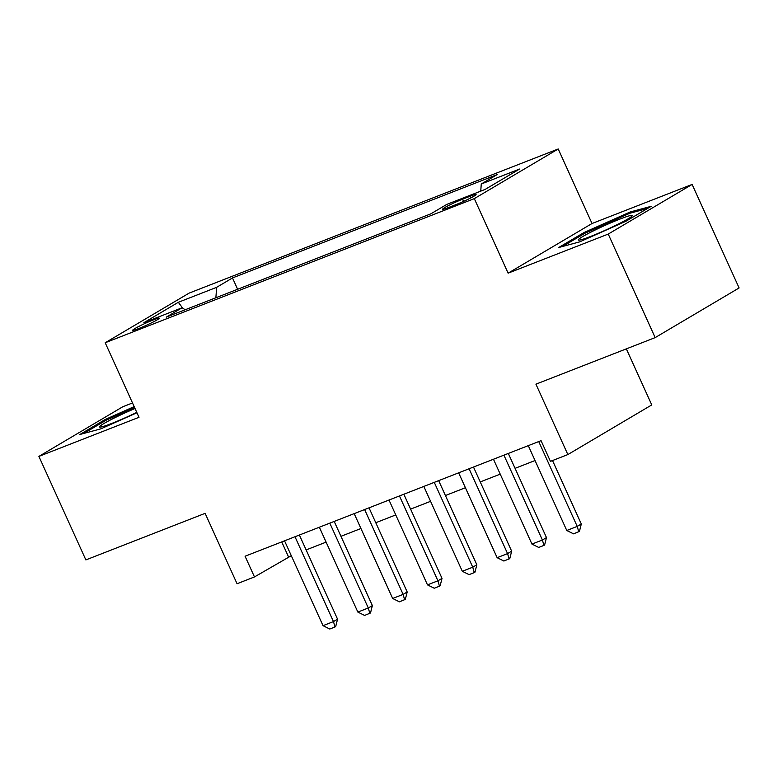 <?xml version="1.0" encoding="UTF-8"?>
<svg xmlns="http://www.w3.org/2000/svg" width="778" height="778" viewBox="0 0 778 778"><rect width="100%" height="100%" fill="white"/><g stroke="black" fill="none" stroke-linecap="round" stroke-linejoin="round"><path stroke-width="1.17" d="M138.727 328.53A14.597 1.118 -24.4 0 0 152.527 322.355A14.597 1.118 -24.4 0 0 159.276 318.202A14.597 1.118 -24.4 0 0 153.237 319.943A14.597 1.118 -24.4 0 0 139.447 326.118A14.597 1.118 -24.4 0 0 132.698 330.261A14.597 1.118 -24.4 0 0 138.727 328.53M132.503 402.955L122.817 406.738L38.9 456.394L85.862 559.917L205.12 513.344L237.057 583.743L254.464 576.936L291.293 555.716M558.215 148.977L189.112 293.111L105.195 342.758L474.308 198.633L558.215 148.977L592.029 223.51L508.112 273.166L608.231 234.081L692.138 184.425L592.029 223.51M692.138 184.425L739.1 287.948L655.183 337.603L535.925 384.167L567.852 454.566L651.77 404.91L626.348 348.865M608.231 234.081L655.183 337.603M567.852 454.566L550.445 461.364L541.05 440.659L245.07 556.231L254.464 576.936M470.233 196.202L462.579 199.197A14.14 1.079 -24.4 0 0 449.207 205.178A14.14 1.079 -24.4 0 0 442.672 209.194A14.14 1.079 -24.4 0 0 448.517 207.522L456.171 204.526A14.14 1.079 -24.4 0 0 469.542 198.546A14.14 1.079 -24.4 0 0 476.078 194.529A14.14 1.079 -24.4 0 0 470.233 196.202L470.962 197.816M185.154 309.761L182.149 307.738L166.278 317.132L430.915 213.794L446.796 204.4L485.093 189.443L519.568 169.05L481.261 183.997L497.142 174.603L232.496 277.941L216.624 287.335L215.885 297.76M182.149 307.738L143.852 322.695L178.318 302.292L216.624 287.335M508.112 273.166L474.308 198.633M38.9 456.394L139.009 417.3L105.195 342.758M306.143 549.92L326.118 542.12M340.959 536.314L360.934 528.515M375.784 522.719L395.759 514.919M410.599 509.123L430.574 501.324M445.424 495.528L465.4 487.728M480.24 481.932L500.225 474.133M515.065 468.337L535.04 460.537M281.733 541.926L288.482 556.805M480.755 191.135L481.261 183.997M237.64 289.27L232.496 277.941M178.318 302.292L182.665 308.078M630.19 211.976L583.947 232.573L558.682 247.521L579.649 241.88L625.882 221.283L651.157 206.326L630.19 211.976L630.666 213.026M134.166 406.612L105.156 419.527L79.891 434.484L100.848 428.843L136.947 412.758M584.404 233.565L583.947 232.573M105.604 420.528L105.156 419.527M538.736 441.564L577.218 526.405L581.302 523.993L579.435 531.403L573.532 533.844L566.773 530.489L528.291 445.648M552.526 460.557L581.302 523.993M566.773 530.489L577.218 526.405L578.754 531.802M590.551 236.483A29.642 2.266 -24.4 0 0 632.174 215.895A29.642 2.266 -24.4 0 0 620.037 219.036A29.642 2.266 -24.4 0 0 590.473 232.35A29.642 2.266 -24.4 0 0 578.657 240.169A29.642 2.266 -24.4 0 0 590.551 236.483M562.582 246.47L584.978 233.225L629.781 213.269L647.49 208.494M135.022 408.518A29.642 2.266 -24.4 0 0 114.269 418.01A29.642 2.266 -24.4 0 0 99.866 427.122A29.642 2.266 -24.4 0 0 136.782 412.379M83.791 433.434L106.187 420.188L134.584 407.536M503.911 455.159L542.402 540L546.477 537.588L544.61 544.999L543.929 545.397L538.707 547.44L531.948 544.085L493.466 459.244M508.316 453.448L546.477 537.588M531.948 544.085L542.402 540L543.929 545.397M469.095 468.764L507.577 553.605L511.661 551.184L509.785 558.594L503.881 561.035L497.132 557.68L458.65 472.839M473.491 467.043L511.661 551.184M497.132 557.68L507.577 553.605L509.113 558.993M434.27 482.36L472.752 567.201L476.836 564.779L474.969 572.19L474.288 572.598L469.066 574.631L462.307 571.276L423.825 486.435M438.666 480.639L476.836 564.779M462.307 571.276L472.752 567.201L474.288 572.598M399.454 495.956L437.936 580.796L442.021 578.375L440.144 585.785L439.463 586.194L434.241 588.226L427.492 584.871L389 500.03M403.85 494.234L442.021 578.375M427.492 584.871L437.936 580.796L439.463 586.194M364.629 509.551L403.111 594.392L407.195 591.98L405.328 599.381L399.425 601.832L392.666 598.467L354.185 513.626M369.025 507.83L407.195 591.98M392.666 598.467L403.111 594.392L404.648 599.789M329.804 523.147L368.295 607.988L372.37 605.576L370.503 612.986L364.6 615.427L357.851 612.072L319.359 527.231M334.209 521.435L372.37 605.576M357.851 612.072L368.295 607.988L369.822 613.385M294.988 536.742L333.47 621.583L337.555 619.171L335.688 626.582L335.007 626.98L329.784 629.023L323.026 625.668L284.544 540.827M299.384 535.031L337.555 619.171M323.026 625.668L333.47 621.583L335.007 626.98M463.571 201.385L462.579 199.197"/></g></svg>
